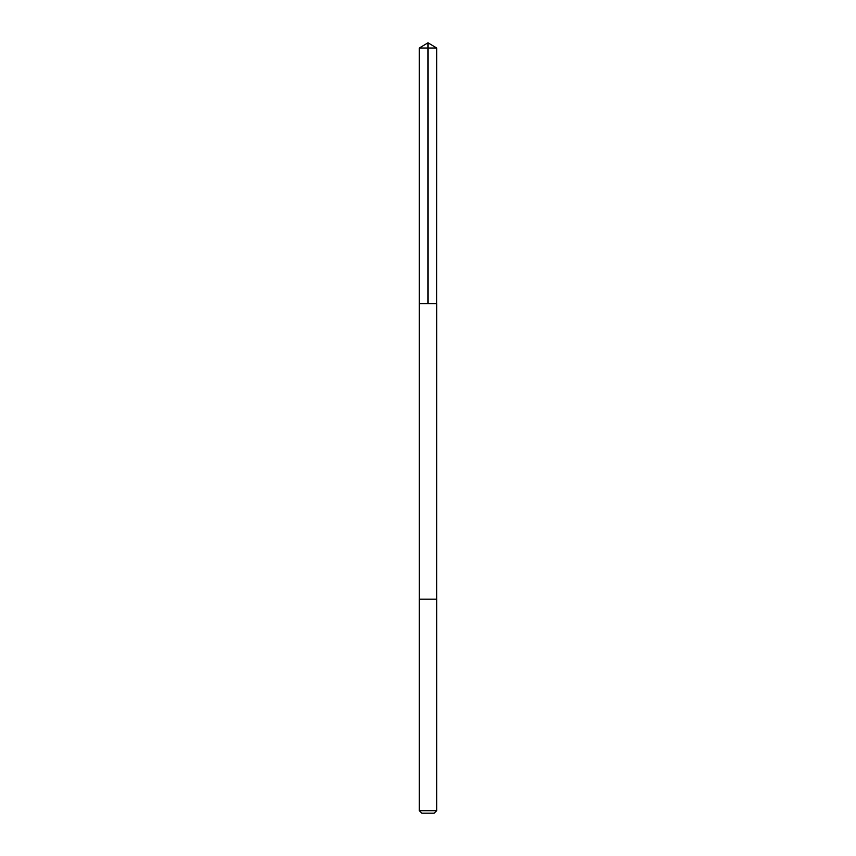 <?xml version="1.0" encoding="UTF-8"?>
<svg xmlns="http://www.w3.org/2000/svg" width="856" height="856" viewBox="0 0 856 856"><rect width="100%" height="100%" fill="white"/><g stroke="black" fill="none" stroke-linecap="round" stroke-linejoin="round"><path stroke-width="1.28" d="M436.667 303.645L436.699 48.022L419.301 48.022L419.301 303.645L436.699 303.645L436.688 599.2L419.312 599.2L419.301 303.645L436.667 303.645M436.699 599.2L419.301 599.2L419.301 810.686L436.699 810.686L436.699 599.2M436.699 810.686L434.185 813.2L421.837 813.2M428 303.645L428 42.8L419.301 48.022M428 42.8L436.699 48.022M421.815 813.2L419.301 810.686"/></g></svg>

